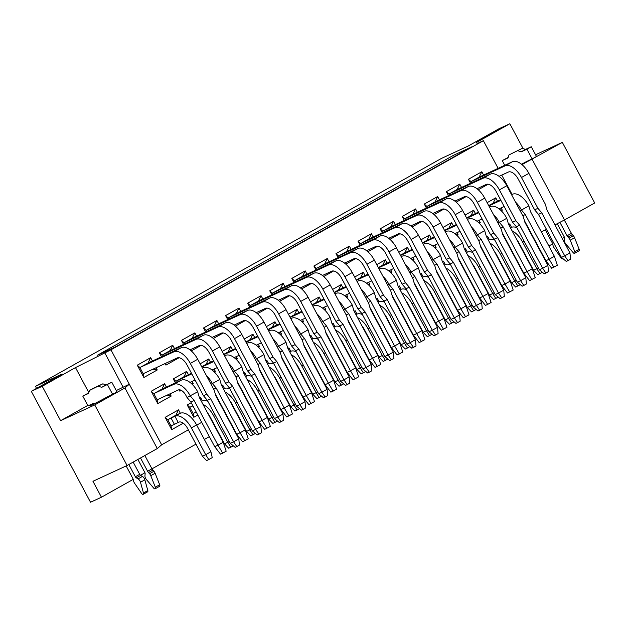 <?xml version="1.0" encoding="UTF-8"?>
<svg xmlns="http://www.w3.org/2000/svg" width="626" height="626" viewBox="0 0 626 626"><rect width="100%" height="100%" fill="white"/><g stroke="black" fill="none" stroke-linecap="round" stroke-linejoin="round"><path stroke-width="0.94" d="M318.227 339.3A17.473 9.046 -119.3 0 0 312.609 338.971L311.74 339.315M75.488 367.595L110.935 349.801L483.374 140.701L477.129 143.589L476.566 142.423L509.838 123.745L498.914 128.792L468.06 146.116L441.393 158.441L35.486 386.328L62.154 374.004L31.3 391.32L42.224 386.281L75.488 367.595L88.822 392.565M36.574 388.363L35.486 386.328M564.433 237.277L562.242 238.506M552.648 243.89L548.869 246.018M209.342 436.635L204.342 439.436M195.969 444.139L151.969 468.843L144.856 455.532M144.966 472.771L140.49 475.29M133.189 479.391L101.451 497.208L90.527 502.255L31.3 391.32M101.451 497.208L92.953 481.284L127.086 465.509L94.729 404.912L124.934 387.956L157.29 448.552L161.665 444.804L129.308 384.207L116.256 390.569M521.982 164.615L562.344 142.384L535.559 154.763M509.838 123.745L523.101 148.589M562.344 142.384L594.7 202.98L564.495 219.937L532.139 159.34M532.139 158.941L536.49 156.508L531.278 146.75L526.935 149.184L532.139 158.941L526.654 161.477A14.852 0.516 151.9 0 1 521.536 164.247M541.357 231.949L546.443 229.304M554.965 224.883L564.495 219.937M501.747 175.108L512.068 194.436M201.705 422.331L196.705 425.132M188.332 429.835L161.665 444.804M157.29 448.552L127.086 465.509M124.934 387.956L129.308 384.207L110.935 349.801M94.729 404.912L60.597 420.688L42.224 386.281M87.757 405.437L60.597 420.688M93.47 403.316A14.852 0.516 151.9 0 0 89.401 405.922A14.852 0.516 151.9 0 0 91.419 405.147A14.852 0.516 151.9 0 0 107.195 396.978L117.023 392.001L111.811 382.243L106.052 384.904L102.86 383.824L93.877 387.971L89.534 390.413L88.54 393.433L82.773 396.094L87.984 405.851L93.47 403.316L93.83 403.989M115.411 346.929L97.202 355.349L453.56 155.279L471.769 146.86L115.411 346.929M476.566 142.423L477.176 143.565M483.374 140.701L498.139 168.347M417.362 212.253L415.594 208.927L402.205 216.447L404.349 220.454M412.025 226.956L421.908 221.401M445.274 264.516L443.451 261.105L442.449 261.668M435.015 247.951L436.103 247.34L434.898 245.087M431.291 238.342L429.522 235.016L420.899 239.86M439.436 199.858L437.668 196.533L424.279 204.053L426.423 208.059M434.1 214.561L443.983 209.006M453.373 225.947L451.596 222.621L442.973 227.465M457.09 235.556L458.177 234.946L456.972 232.692M467.348 252.121L465.525 248.71L464.523 249.273M489.422 239.727L487.607 236.315L486.605 236.878M479.172 223.161L480.252 222.551L479.054 220.297M475.447 213.552L473.671 210.226L465.055 215.07M461.518 187.464L459.742 184.138L446.361 191.658L448.498 195.664M456.174 202.167L466.057 196.619M483.593 175.069L481.824 171.743L468.436 179.263L470.58 183.269M478.256 189.772L488.139 184.224M497.521 201.157L495.753 197.832L487.13 202.675M501.246 210.766L502.334 210.156L501.129 207.902M306.975 274.219L305.206 270.901L291.818 278.413L293.962 282.428M301.638 288.922L311.521 283.375M324.628 309.925L325.716 309.314L324.511 307.061M320.911 300.308L319.135 296.99L310.512 301.834M334.887 326.49L333.063 323.079L332.062 323.642M356.961 314.095L355.145 310.684L354.144 311.247M346.71 297.53L347.79 296.92L346.593 294.666M342.985 287.913L341.209 284.595L332.594 289.439M329.057 261.825L327.281 258.507L313.9 266.019L316.036 270.033M323.712 276.528L333.595 270.98M351.131 249.43L349.363 246.112L335.974 253.624L338.118 257.638M345.795 264.133L355.678 258.585M365.06 275.518L363.291 272.2L354.668 277.044M368.784 285.135L369.872 284.525L368.667 282.271M379.043 301.701L377.22 298.289L376.218 298.852M401.117 289.306L399.294 285.894L398.292 286.458M390.859 272.74L391.946 272.13L390.741 269.876M387.142 263.123L385.366 259.806L376.742 264.649M373.206 237.035L371.437 233.717L358.049 241.229L360.193 245.243M367.869 251.738L377.752 246.19M395.288 224.64L393.511 221.322L380.131 228.842L382.267 232.849M389.943 239.343L399.826 233.795M412.941 260.346L414.021 259.735L412.824 257.482M409.216 250.736L407.44 247.411L398.825 252.255M423.192 276.911L421.376 273.499L420.375 274.063M246.581 376.07L244.758 372.658L243.757 373.221M224.499 388.464L222.684 385.053L221.682 385.616M210.524 362.282L208.748 358.964L200.132 363.8M214.249 371.899L215.328 371.288L214.131 369.035M196.595 336.193L194.819 332.875L181.438 340.387L183.575 344.402M191.251 350.896L201.134 345.349M174.513 348.588L172.745 345.27L159.356 352.782L161.5 356.797M165.107 363.55L165.937 365.107L179.059 357.743M188.449 374.677L186.673 371.359L173.285 378.871L175.429 382.885M179.114 389.795L179.865 391.195L181.329 390.381M192.166 384.294L193.254 383.683L192.049 381.43M202.425 400.859L200.602 397.447L199.6 398.011M191.227 402.706L187.221 404.959L193.802 417.284L197.808 415.038M180.351 413.254L178.527 409.842L165.139 417.354L171.72 429.679L183.246 423.207M166.367 387.071L164.599 383.754L151.21 391.266L157.791 403.59L171.18 396.078L169.975 393.824M152.439 360.983L150.663 357.665L137.282 365.177L143.863 377.501L157.243 369.989L156.046 367.736M232.598 349.887L230.83 346.569L222.207 351.405M236.323 359.504L237.41 358.894L236.205 356.64M312.812 338.885L310.989 335.473L309.987 336.037M302.554 322.32L303.641 321.709L302.436 319.456M298.829 312.703L297.06 309.385L288.437 314.229M284.9 286.614L283.132 283.296L269.743 290.808L271.887 294.823M279.564 301.317L289.447 295.769M262.826 299.009L261.05 295.691L247.669 303.203L249.805 307.217M257.482 313.712L267.365 308.164M276.755 325.097L274.978 321.78L266.363 326.623M280.479 334.714L281.559 334.104L280.362 331.85M290.73 351.28L288.915 347.868L287.913 348.432M268.656 363.675L266.832 360.263L265.831 360.826M258.397 347.109L259.485 346.499L258.28 344.245M254.68 337.492L252.904 334.174L244.281 339.01M240.744 311.404L238.975 308.086L225.587 315.598L227.731 319.612M235.407 326.107L245.29 320.559M218.67 323.798L216.893 320.481L203.513 327.993L205.657 332.007M213.325 338.502L223.208 332.954M511.505 227.332L509.681 223.92L508.68 224.484M104.691 352.681L123.064 387.095M402.205 216.447L404.811 218.818L412.98 214.233L415.594 208.927M462.637 210.539L455.243 214.687L471.699 245.502L475.525 250.024L498.507 293.062L503.719 290.135L480.745 247.098L479.086 241.354L462.637 210.539A17.473 9.046 -119.3 0 0 446.174 198.935L412.589 214.452M405.202 218.599L438.787 203.082L446.174 198.935M432.832 213.521L442.081 209.248A10.486 5.431 60.7 0 1 451.956 216.205L468.404 247.02L471.699 245.502M455.243 214.687A17.473 9.046 -119.3 0 0 438.787 203.082M405.421 219.961L404.811 218.818M503.719 290.135L504.337 296.38L501.731 297.843L500.08 298.602L495.213 294.58L472.231 251.542L468.404 247.02M472.231 251.542L475.525 250.024M501.731 297.843L498.507 293.062L495.213 294.58M450.689 264.931A17.473 9.046 -119.3 0 0 445.07 264.602L444.202 264.947M442.825 262.372L443.451 261.105M445.845 268.03A17.473 9.046 60.7 0 1 456.315 279.133L470.627 305.942L467.332 307.468L452.473 279.626A9.32 4.828 -119.3 0 0 450.415 276.59M476.151 309.463L471.495 311.858L467.332 307.468M472.137 305.097L470.627 305.942L473.694 310.848M422.48 242.81L426.932 240.353M434.037 247.043L436.103 247.34M426.909 240.321L429.522 235.016M432.824 246.049L437.934 243.686M462.622 243.068L455.235 247.215L459.069 251.738L482.92 296.419L488.139 293.492L464.281 248.812L462.622 243.068A17.473 9.046 -119.3 0 0 446.166 231.464L445.321 231.855M434.327 236.933L426.517 240.54M434.64 237.528L422.62 243.084M453.866 247.849L455.235 247.215A17.473 9.046 -119.3 0 0 449.312 239.328M479.633 297.945L485.432 305.418L487.631 304.4L482.92 296.419L479.633 297.945L458.154 257.732M456.557 252.896L459.069 251.738M488.139 293.492L491.105 302.452L487.631 304.4M424.279 204.053L426.885 206.431L435.062 201.838L437.668 196.533M484.712 198.145L477.325 202.292L493.773 233.107L497.607 237.63L520.582 280.667L525.801 277.741L502.819 234.703L501.16 228.96L484.712 198.145A17.473 9.046 -119.3 0 0 468.256 186.54L434.671 202.057M427.276 206.204L460.861 190.687L468.256 186.54M454.906 201.126L464.156 196.854A10.486 5.431 60.7 0 1 474.031 203.81L490.487 234.625L493.773 233.107M477.325 202.292A17.473 9.046 -119.3 0 0 460.861 190.687M427.495 207.566L426.885 206.431M525.801 277.741L526.411 283.985L523.805 285.448L522.162 286.207L517.287 282.185L494.313 239.155L490.487 234.625M494.313 239.155L497.607 237.63M523.805 285.448L520.582 280.667L517.287 282.185M444.554 230.423L448.991 227.927L451.596 222.621M484.704 230.673L477.317 234.82L481.144 239.343L505.002 284.024L510.213 281.097L486.355 236.417L484.704 230.673A17.473 9.046 -119.3 0 0 468.24 219.069L467.395 219.46M456.401 224.538L448.599 228.146M456.722 225.133L444.695 230.689M454.899 233.655L460.008 231.291M456.119 234.648L458.177 234.946M510.213 281.097L513.187 290.057L507.514 293.023L501.708 285.55L480.236 245.337M475.94 235.454L477.317 234.82A17.473 9.046 -119.3 0 0 471.386 226.933M509.705 292.006L505.002 284.024L501.708 285.55M478.632 240.509L481.144 239.343M464.907 249.977L465.525 248.71M472.763 252.536A17.473 9.046 -119.3 0 0 467.145 252.208L466.276 252.552M467.927 255.635A17.473 9.046 60.7 0 1 478.389 266.739L492.709 293.547L489.415 295.073L474.547 267.239A9.32 4.828 -119.3 0 0 472.489 264.195M494.211 292.702L492.709 293.547L495.769 298.453L498.226 297.068M495.769 298.453L493.57 299.463L489.415 295.073M494.837 240.141A17.473 9.046 -119.3 0 0 489.227 239.813L488.358 240.165M486.981 237.583L487.607 236.315M490.002 243.24A17.473 9.046 60.7 0 1 500.471 254.344L514.783 281.152L511.489 282.678L496.629 254.845A9.32 4.828 -119.3 0 0 494.571 251.801M520.3 284.673L515.652 287.068L511.489 282.678M516.286 280.307L514.783 281.152L517.843 286.059M478.194 222.253L480.252 222.551M476.973 221.26L482.083 218.897M466.628 218.028L471.065 215.532L473.671 210.226M506.778 218.278L499.392 222.426L503.218 226.948L527.076 271.629L532.288 268.703L508.437 224.022L506.778 218.278A17.473 9.046 -119.3 0 0 490.322 206.674L489.477 207.065M478.483 212.144L470.674 215.751M478.796 212.738L466.777 218.294M532.288 268.703L535.261 277.662L529.588 280.628L523.782 273.155L502.31 232.942M498.014 223.059L499.392 222.426A17.473 9.046 -119.3 0 0 493.468 214.538M531.787 279.611L527.076 271.629L523.782 273.155M500.714 228.114L503.218 226.948M446.361 191.658L448.967 194.037L457.152 189.475M457.137 189.443L459.742 184.138M476.989 188.731L486.23 184.459A10.486 5.431 60.7 0 1 496.105 191.415L512.561 222.23L515.855 220.712L519.682 225.235L542.664 268.272L539.369 269.79L516.387 226.761L512.561 222.23M539.369 269.79L544.237 273.82L545.88 273.053L542.664 268.272L547.875 265.346L524.893 222.308L523.242 216.565L506.786 185.75A17.473 9.046 -119.3 0 0 490.33 174.145L456.745 189.662M449.358 193.81L482.943 178.293L490.33 174.145M506.786 185.75L499.399 189.897A17.473 9.046 -119.3 0 0 482.943 178.293M499.399 189.897L515.855 220.712M449.57 195.171L448.967 194.037M516.387 226.761L519.682 225.235M547.875 265.346L548.493 271.59L545.88 273.053M468.436 179.263L471.042 181.642L471.433 181.423L479.211 177.048L481.824 171.743M528.868 173.355L521.474 177.502L537.93 208.317L541.756 212.84L564.738 255.877L569.95 252.951L546.975 209.913L545.316 204.17L528.868 173.355A17.473 9.046 -119.3 0 0 512.404 161.751L478.82 177.268M471.433 181.423L505.018 165.898L512.404 161.751M499.063 176.336L508.312 172.064A10.486 5.431 60.7 0 1 518.187 179.02L534.635 209.835L537.93 208.317M521.474 177.502A17.473 9.046 -119.3 0 0 505.018 165.898M471.652 182.776L471.042 181.642M569.95 252.951L570.568 259.195L567.962 260.659L566.311 261.425L561.444 257.396L538.47 214.366L534.635 209.835M538.47 214.366L541.756 212.84M567.962 260.659L564.738 255.877L561.444 257.396M488.71 205.633L493.139 203.137L495.753 197.832M528.853 205.884L521.466 210.031L525.3 214.554L549.151 259.234L554.37 256.308L530.512 211.627L528.853 205.884A17.473 9.046 -119.3 0 0 512.397 194.279L511.552 194.67M500.557 199.757L492.748 203.356M500.87 200.343L488.851 205.899M499.055 208.865L504.165 206.502M500.268 209.859L502.334 210.156M554.37 256.308L557.336 265.267L551.663 268.233L545.864 260.76L524.392 220.548M520.096 210.665L521.466 210.031A17.473 9.046 -119.3 0 0 515.542 202.143M553.861 267.216L549.151 259.234L545.864 260.76M522.788 215.72L525.3 214.554M291.818 278.413L294.423 280.792L302.616 276.238M302.593 276.207L305.206 270.901M322.445 275.495L331.694 271.214A10.486 5.431 60.7 0 1 341.569 278.179L358.017 308.994L361.312 307.468L365.146 311.998L388.12 355.036L384.826 356.554L361.851 313.516L358.017 308.994M384.826 356.554L389.701 360.576L391.344 359.817L388.12 355.036L393.339 352.109L370.357 309.072L368.698 303.32L352.25 272.513A17.473 9.046 -119.3 0 0 335.794 260.909L302.201 276.426M294.815 280.573L328.4 265.056L335.794 260.909M352.25 272.513L344.863 276.661A17.473 9.046 -119.3 0 0 328.4 265.056M344.863 276.661L361.312 307.468M295.034 281.935L294.423 280.792M361.851 313.516L365.146 311.998M393.339 352.109L393.95 358.354L391.344 359.817M312.092 304.784L316.545 302.327M323.658 309.017L325.716 309.314M316.529 302.295L319.135 296.99M322.437 308.023L327.547 305.66M352.242 305.042L344.856 309.189L348.682 313.712L372.54 358.393L377.752 355.466L353.893 310.786L352.242 305.042A17.473 9.046 -119.3 0 0 335.779 293.438L334.933 293.829M323.939 298.907L316.138 302.514M324.252 299.494L312.233 305.05M343.478 309.823L344.856 309.189A17.473 9.046 -119.3 0 0 338.924 301.302M369.246 359.919L375.052 367.392L377.243 366.374L372.54 358.393L369.246 359.919L347.774 319.698M346.17 314.87L348.682 313.712M377.752 355.466L380.725 364.426L377.243 366.374M332.445 324.346L333.063 323.079M340.301 326.905A17.473 9.046 -119.3 0 0 334.683 326.576L333.815 326.921M335.458 330.004A17.473 9.046 60.7 0 1 345.928 341.107L360.247 367.916L356.953 369.434L342.086 341.6A9.32 4.828 -119.3 0 0 340.028 338.556M361.75 367.071L360.247 367.916L363.307 372.814L365.764 371.437M363.307 372.814L361.108 373.832L356.953 369.434M354.519 311.951L355.145 310.684M362.376 314.51A17.473 9.046 -119.3 0 0 356.765 314.182L355.897 314.526M357.54 317.609A17.473 9.046 60.7 0 1 368.01 328.713L382.322 355.521L379.027 357.039L364.168 329.206A9.32 4.828 -119.3 0 0 362.11 326.162M383.824 354.676L382.322 355.521L385.381 360.42L387.838 359.042M385.381 360.42L383.19 361.437L379.027 357.039M345.732 296.622L347.79 296.92M334.167 292.389L338.619 289.932M338.603 289.901L341.209 284.595M344.511 295.628L349.621 293.265M374.317 292.647L366.93 296.794L370.756 301.317L394.615 345.998L399.826 343.071L375.976 298.391L374.317 292.647A17.473 9.046 -119.3 0 0 357.861 281.043L357.016 281.434M346.022 286.512L338.212 290.12M346.334 287.099L334.315 292.655M399.826 343.071L402.8 352.031L397.127 354.997L391.32 347.524L369.849 307.303M365.553 297.428L366.93 296.794A17.473 9.046 -119.3 0 0 361.006 288.907M399.325 353.98L394.615 345.998L391.32 347.524M368.252 302.475L370.756 301.317M327.281 258.507L324.691 263.843M344.519 263.1L353.768 258.82A10.486 5.431 60.7 0 1 363.643 265.784L380.099 296.599L383.394 295.081L387.22 299.604L410.202 342.641L406.908 344.159L383.926 301.122L380.099 296.599M317.108 269.54L316.506 268.397L324.675 263.812M406.908 344.159L411.775 348.181L413.418 347.422L410.202 342.641L415.414 339.715L392.432 296.677L390.78 290.926L374.325 260.119A17.473 9.046 -119.3 0 0 357.869 248.514L324.284 264.031M316.897 268.178L350.482 252.661L357.869 248.514M316.506 268.397L313.9 266.019M374.325 260.119L366.938 264.266A17.473 9.046 -119.3 0 0 350.482 252.661M366.938 264.266L383.394 295.081M383.926 301.122L387.22 299.604M415.414 339.715L416.032 345.959L413.418 347.422M335.974 253.624L338.58 256.003L338.971 255.784L346.749 251.417L349.363 246.112M396.407 247.724L389.012 251.871L405.468 282.686L409.294 287.209L432.276 330.246L437.488 327.32L414.514 284.282L412.855 278.531L396.407 247.724A17.473 9.046 -119.3 0 0 379.943 236.119L346.358 251.636M338.971 255.784L372.556 240.267L379.943 236.119M366.601 250.705L375.85 246.433A10.486 5.431 60.7 0 1 385.726 253.389L402.174 284.204L405.468 282.686M389.012 251.871A17.473 9.046 -119.3 0 0 372.556 240.267M339.19 257.145L338.58 256.003M437.488 327.32L438.106 333.564L435.5 335.027L433.849 335.786L428.982 331.764L406 288.727L402.174 284.204M406 288.727L409.294 287.209M435.5 335.027L432.276 330.246L428.982 331.764M356.249 279.994L360.678 277.506L363.291 272.2M396.391 280.252L389.004 284.4L392.838 288.922L416.689 333.603L421.908 330.677L398.05 285.996L396.391 280.252A17.473 9.046 -119.3 0 0 379.935 268.648L379.09 269.039M368.096 274.118L360.286 277.725M368.409 274.712L356.39 280.26M366.593 283.234L371.703 280.871M367.806 284.227L369.872 284.525M421.908 330.677L424.874 339.636L419.201 342.602L413.395 335.129L391.923 294.909M387.635 285.033L389.004 284.4A17.473 9.046 -119.3 0 0 383.081 276.512M421.4 341.585L416.689 333.603L413.395 335.129M390.327 290.081L392.838 288.922M384.458 302.115A17.473 9.046 -119.3 0 0 378.84 301.787L377.971 302.131M376.594 299.557L377.22 298.289M379.614 305.214A17.473 9.046 60.7 0 1 390.084 316.318L404.396 343.126L401.102 344.652L386.242 316.811A9.32 4.828 -119.3 0 0 384.184 313.767M409.92 346.647L405.265 349.042L401.102 344.652M405.906 342.281L404.396 343.126L407.463 348.025M398.676 287.162L399.294 285.894M406.532 289.721A17.473 9.046 -119.3 0 0 400.914 289.392L400.045 289.736M401.696 292.819A17.473 9.046 60.7 0 1 412.158 303.923L426.478 330.731L423.184 332.257L408.316 304.416A9.32 4.828 -119.3 0 0 406.258 301.372M427.981 329.886L426.478 330.731L429.538 335.63L431.995 334.253M429.538 335.63L427.339 336.647L423.184 332.257M378.323 267.599L382.776 265.142M389.888 271.833L391.946 272.13M382.76 265.111L385.366 259.806M388.668 270.839L393.777 268.476M418.473 267.858L411.086 272.005L414.913 276.528L438.771 321.208L443.983 318.282L420.124 273.601L418.473 267.858A17.473 9.046 -119.3 0 0 402.009 256.253L401.164 256.644M390.17 261.723L382.369 265.33M390.483 262.317L378.464 267.865M409.709 272.639L411.086 272.005A17.473 9.046 -119.3 0 0 405.155 264.117M435.477 322.734L441.283 330.207L443.474 329.19L438.771 321.208L435.477 322.734L414.005 282.514M412.401 277.686L414.913 276.528M443.983 318.282L446.956 327.241L443.474 329.19M361.265 244.75L360.654 243.608L361.045 243.389L394.63 227.872L402.025 223.725L368.847 239.054M358.049 241.229L360.654 243.608M411.094 239.476L427.542 270.291L431.377 274.814L454.351 317.851L459.57 314.925L436.588 271.887L434.929 266.144L418.481 235.329L411.094 239.476A17.473 9.046 -119.3 0 0 394.63 227.872M427.542 270.291L424.256 271.809L407.8 240.994A10.486 5.431 60.7 0 0 397.925 234.038L388.676 238.31M361.045 243.389L368.44 239.242M418.481 235.329A17.473 9.046 -119.3 0 0 402.025 223.725M368.831 239.022L371.437 233.717M459.57 314.925L460.18 321.169L457.575 322.633L455.931 323.392L451.056 319.37L428.082 276.332L424.256 271.809M428.082 276.332L431.377 274.814M457.575 322.633L454.351 317.851L451.056 319.37M383.339 232.356L382.736 231.213L383.128 230.994L416.713 215.477L424.099 211.33L390.921 226.659M380.131 228.842L382.736 231.213M433.169 227.081L449.625 257.896L453.451 262.419L476.433 305.457L481.644 302.53L458.662 259.493L457.011 253.749L440.555 222.934L433.169 227.081A17.473 9.046 -119.3 0 0 416.713 215.477M449.625 257.896L446.33 259.414L429.874 228.6A10.486 5.431 60.7 0 0 419.999 221.643L410.758 225.916M383.128 230.994L390.514 226.847M440.555 222.934A17.473 9.046 -119.3 0 0 424.099 211.33M390.906 226.628L393.511 221.322M481.644 302.53L482.263 308.774L479.649 310.238L478.006 310.997L473.139 306.975L450.157 263.937L446.33 259.414M450.157 263.937L453.451 262.419M479.649 310.238L476.433 305.457L473.139 306.975M411.963 259.438L414.021 259.735M400.397 255.205L404.85 252.748M404.834 252.716L407.44 247.411M410.742 258.444L415.852 256.081M440.547 255.463L433.161 259.61L436.987 264.133L460.846 308.814L466.057 305.887L442.206 261.206L440.547 255.463A17.473 9.046 -119.3 0 0 424.092 243.858L423.246 244.25M412.252 249.328L404.443 252.935M412.565 249.923L400.546 255.471M466.057 305.887L469.03 314.847L463.357 317.812L457.551 310.339L436.079 270.127M431.783 260.244L433.161 259.61A17.473 9.046 -119.3 0 0 427.237 251.722M465.556 316.795L460.846 308.814L457.551 310.339M434.483 265.291L436.987 264.133M428.607 277.326A17.473 9.046 -119.3 0 0 422.996 276.997L422.127 277.341M420.75 274.767L421.376 273.499M423.771 280.425A17.473 9.046 60.7 0 1 434.241 291.528L448.552 318.337L445.258 319.863L430.398 292.021A9.32 4.828 -119.3 0 0 428.34 288.985M454.069 321.858L449.421 324.252L445.258 319.863M450.055 317.492L448.552 318.337L451.612 323.243M244.132 373.925L244.758 372.658M251.996 376.484A17.473 9.046 -119.3 0 0 246.378 376.156L245.509 376.5M247.153 379.583A17.473 9.046 60.7 0 1 257.622 390.687L271.934 417.495L268.64 419.013L253.78 391.18A9.32 4.828 -119.3 0 0 251.722 388.136M273.445 416.65L271.934 417.495L275.002 422.393L277.459 421.016M275.002 422.393L272.803 423.411L268.64 419.013M222.058 386.32L222.684 385.053M229.914 388.879A17.473 9.046 -119.3 0 0 224.304 388.55L223.435 388.895M225.078 391.978A17.473 9.046 60.7 0 1 235.548 403.081L249.86 429.89L246.566 431.408L231.706 403.574A9.32 4.828 -119.3 0 0 229.648 400.53M251.362 429.045L249.86 429.89L252.92 434.788L255.377 433.411M252.92 434.788L250.729 435.806L246.566 431.408M201.705 366.758L206.142 364.269L208.748 358.964M241.855 367.016L234.468 371.163L238.295 375.686L262.153 420.367L267.365 417.44L243.514 372.76L241.855 367.016A17.473 9.046 -119.3 0 0 225.399 355.411L224.554 355.803M213.56 360.881L205.751 364.488M213.873 361.468L201.846 367.024M212.05 369.997L217.159 367.634M213.27 370.991L215.328 371.288M267.365 417.44L270.338 426.4L264.665 429.366L258.859 421.885L237.387 381.672M233.091 371.797L234.468 371.163A17.473 9.046 -119.3 0 0 228.537 363.268M266.864 428.348L262.153 420.367L258.859 421.885M235.791 376.844L238.295 375.686M181.438 340.387L184.044 342.766L192.213 338.181L194.819 332.875M241.863 334.48L234.476 338.627L250.932 369.442L254.759 373.972L277.733 417.002L282.952 414.076L259.97 371.038L258.319 365.294L241.863 334.48A17.473 9.046 -119.3 0 0 225.407 322.883L191.822 338.4M184.435 342.547L218.02 327.03L225.407 322.883M212.058 337.461L221.307 333.188A10.486 5.431 60.7 0 1 231.182 340.153L247.638 370.968L250.932 369.442M234.476 338.627A17.473 9.046 -119.3 0 0 218.02 327.03M184.647 343.909L184.044 342.766M282.952 414.076L283.57 420.328L280.957 421.791L279.313 422.55L274.446 418.528L251.464 375.49L247.638 370.968M251.464 375.49L254.759 373.972M280.957 421.791L277.733 417.002L274.446 418.528M159.356 352.782L161.962 355.161L162.353 354.942L170.131 350.576L172.745 345.27M219.789 346.874L212.402 351.022L228.85 381.837L232.684 386.367L255.658 429.397L260.878 426.47L237.896 383.433L236.237 377.689L219.789 346.874A17.473 9.046 -119.3 0 0 203.325 335.278L169.74 350.795M162.353 354.942L195.938 339.425L203.325 335.278M189.983 349.856L199.232 345.583A10.486 5.431 60.7 0 1 209.107 352.548L225.556 383.362L228.85 381.837M165.616 363.315L165.937 365.107M212.402 351.022A17.473 9.046 -119.3 0 0 195.938 339.425M162.572 356.304L161.962 355.161M260.878 426.47L261.488 432.722L258.882 434.186L257.239 434.945L252.364 430.923L229.39 387.885L225.556 383.362M229.39 387.885L232.684 386.367M258.882 434.186L255.658 429.397L252.364 430.923M173.285 378.871L175.898 381.25L184.067 376.664L186.673 371.359M219.781 379.411L212.386 383.558L216.22 388.081L240.079 432.762L245.29 429.835L221.432 385.154L219.781 379.411A17.473 9.046 -119.3 0 0 203.317 367.806L202.472 368.198M191.478 373.276L183.676 376.883M191.791 373.863L176.282 381.031M189.975 382.392L195.085 380.029M191.196 383.386L193.254 383.683M179.615 389.802L179.865 391.195M245.29 429.835L248.256 438.795L242.591 441.76L236.785 434.28L215.313 394.067M211.017 384.192L212.386 383.558A17.473 9.046 -119.3 0 0 206.463 375.663M244.782 440.743L240.079 432.762L236.785 434.28M213.709 389.239L216.22 388.081M176.501 382.392L175.898 381.25M196.212 412.033L193.113 413.504L189.827 407.338L192.808 405.664M189.827 407.338L187.221 404.959M199.984 398.715L200.602 397.447M207.84 401.274A17.473 9.046 -119.3 0 0 202.221 400.945L201.353 401.289M192.918 405.875L190.218 407.119M193.113 413.504L193.802 417.284M193.504 413.285L193.098 413.473M202.996 404.373A17.473 9.046 60.7 0 1 213.466 415.476L227.778 442.285L224.491 443.803L209.624 415.969A9.32 4.828 -119.3 0 0 207.566 412.925M229.288 441.44L227.778 442.285L230.845 447.183L233.302 445.806M230.845 447.183L228.646 448.2L224.491 443.803M171.72 429.679L171.039 425.899L174.396 424.311L171.101 418.145L168.136 419.514L175.937 415.179M175.914 415.148L178.527 409.842M171.101 418.145L174.936 416.267A17.473 9.046 60.7 0 1 191.392 427.871L205.704 454.679L202.409 456.197L187.55 428.364A9.32 4.828 -119.3 0 0 178.77 422.174L174.396 424.311M210.923 451.753L205.704 454.679L208.763 459.578L212.245 457.629L210.923 451.753L196.603 424.944A17.473 9.046 -119.3 0 0 180.147 413.34L175.53 415.367M171.039 425.899L167.745 419.733L168.136 419.514M167.745 419.733L165.139 417.354M171.43 425.68L171.023 425.868M178.222 422.433L174.936 416.267L180.147 413.34M208.763 459.578L206.572 460.595L202.409 456.197M154.207 393.425L173.856 384.348A17.473 9.046 -119.3 0 1 190.312 395.953L194.138 400.476L217.997 445.156L223.216 442.23L199.358 397.549L197.699 391.806L187.017 397.471L185.922 395.421A8.154 4.226 60.7 0 0 178.246 390.006L157.11 399.811L153.816 393.644L162.001 389.09M157.11 399.811L157.791 403.59M151.21 391.266L153.816 393.644M166.547 395.405L171.18 396.078M161.985 389.059L164.599 383.754M197.699 391.806A17.473 9.046 -119.3 0 0 181.243 380.201L161.594 389.278M157.502 399.591L157.095 399.779M214.702 446.674L220.508 454.155L222.707 453.138L217.997 445.156L214.702 446.674L190.852 401.994L187.017 397.471M190.852 401.994L194.138 400.476M223.216 442.23L226.182 451.19L222.707 453.138M152.619 369.317L157.243 369.989M137.282 365.177L139.888 367.556L148.072 363.002M148.057 362.97L150.663 357.665M206.776 394.231L210.602 398.762L233.584 441.792L238.796 438.865L215.821 395.828L214.162 390.084L197.706 359.269L190.32 363.416L206.776 394.231L203.481 395.757L187.025 364.942A10.486 5.431 60.7 0 0 177.158 357.978L143.174 373.722L143.863 377.501M197.706 359.269A17.473 9.046 -119.3 0 0 181.25 347.673L147.666 363.19M140.279 367.337L173.864 351.82L181.25 347.673M190.32 363.416A17.473 9.046 -119.3 0 0 173.864 351.82M143.565 373.503L143.158 373.691M143.174 373.722L139.888 367.556M238.796 438.865L239.414 445.117L236.808 446.581L235.157 447.34L230.29 443.318L207.308 400.28L203.481 395.757M207.308 400.28L210.602 398.762M236.808 446.581L233.584 441.792L230.29 443.318M223.787 354.363L228.216 351.875L230.83 346.569M263.929 354.621L256.543 358.768L260.369 363.291L284.227 407.972L289.447 405.045L265.588 360.365L263.929 354.621A17.473 9.046 -119.3 0 0 247.473 343.017L246.628 343.408M235.634 348.486L227.825 352.094M235.947 349.073L223.928 354.629M234.132 357.602L239.242 355.239M235.345 358.596L237.41 358.894M289.447 405.045L292.412 414.005L286.739 416.971L280.933 409.49L259.461 369.277M255.165 359.402L256.543 358.768A17.473 9.046 -119.3 0 0 250.619 350.881M288.938 415.954L284.227 407.972L280.933 409.49M257.865 364.449L260.369 363.291M310.363 336.741L310.989 335.473M313.383 342.399A17.473 9.046 60.7 0 1 323.853 353.502L338.165 380.311L334.871 381.829L320.011 353.995A9.32 4.828 -119.3 0 0 317.953 350.951M343.69 383.832L339.034 386.226L334.871 381.829M339.675 379.466L338.165 380.311L341.233 385.209M290.018 317.179L294.463 314.721M301.575 321.412L303.641 321.709M294.447 314.69L297.06 309.385M300.363 320.418L305.472 318.055M330.16 317.437L322.773 321.584L326.6 326.107L350.458 370.788L355.678 367.861L331.819 323.18L330.16 317.437A17.473 9.046 -119.3 0 0 313.704 305.832L312.859 306.224M301.865 311.302L294.056 314.909M302.178 311.889L290.159 317.445M321.404 322.218L322.773 321.584A17.473 9.046 -119.3 0 0 316.85 313.696M347.164 372.306L352.97 379.786L355.169 378.769L350.458 370.788L347.164 372.306L325.692 332.093M324.096 327.265L326.6 326.107M355.678 367.861L358.643 376.821L355.169 378.769M269.743 290.808L272.349 293.187L280.534 288.633M280.518 288.602L283.132 283.296M300.37 287.89L309.62 283.609A10.486 5.431 60.7 0 1 319.495 290.574L335.943 321.388L339.237 319.863L343.064 324.393L366.046 367.431L362.751 368.949L339.769 325.911L335.943 321.388M362.751 368.949L367.618 372.971L369.27 372.212L366.046 367.431L371.257 364.496L348.283 321.467L346.624 315.715L330.168 284.908A17.473 9.046 -119.3 0 0 313.712 273.304L280.127 288.821M272.74 292.968L306.325 277.451L313.712 273.304M330.168 284.908L322.781 289.055A17.473 9.046 -119.3 0 0 306.325 277.451M322.781 289.055L339.237 319.863M272.959 294.33L272.349 293.187M339.769 325.911L343.064 324.393M371.257 364.496L371.875 370.748L369.27 372.212M247.669 303.203L250.275 305.582L258.444 300.996L261.05 295.691M308.094 297.303L300.707 301.45L317.163 332.257L320.989 336.788L343.971 379.825L349.183 376.891L326.201 333.861L324.55 328.11L308.094 297.303A17.473 9.046 -119.3 0 0 291.638 285.699L258.053 301.216M250.666 305.363L284.251 289.846L291.638 285.699M278.288 300.277L287.537 296.004A10.486 5.431 60.7 0 1 297.413 302.968L313.869 333.783L317.163 332.257M300.707 301.45A17.473 9.046 -119.3 0 0 284.251 289.846M250.877 306.724L250.275 305.582M349.183 376.891L349.801 383.143L347.187 384.607L345.544 385.366L340.677 381.344L317.695 338.306L313.869 333.783M317.695 338.306L320.989 336.788M347.187 384.607L343.971 379.825L340.677 381.344M267.936 329.573L272.373 327.085L274.978 321.78M308.086 329.832L300.699 333.979L304.526 338.502L328.384 383.182L333.595 380.256L309.745 335.575L308.086 329.832A17.473 9.046 -119.3 0 0 291.63 318.227L290.785 318.618M279.791 323.697L271.981 327.304M280.104 324.284L268.084 329.839M278.28 332.813L283.39 330.45M279.501 333.807L281.559 334.104M333.595 380.256L336.569 389.215L330.896 392.181L325.09 384.7L303.618 344.488M299.322 334.613L300.699 333.979A17.473 9.046 -119.3 0 0 294.768 326.091M333.095 391.164L328.384 383.182L325.09 384.7M302.022 339.66L304.526 338.502M296.145 351.695A17.473 9.046 -119.3 0 0 290.534 351.366L289.666 351.71M288.289 349.136L288.915 347.868M291.309 354.793A17.473 9.046 60.7 0 1 301.779 365.897L316.091 392.705L312.797 394.224L297.937 366.39A9.32 4.828 -119.3 0 0 295.879 363.346M321.608 396.227L316.959 398.621L312.797 394.224M317.593 391.86L316.091 392.705L319.15 397.604M266.214 361.531L266.832 360.263M274.071 364.089A17.473 9.046 -119.3 0 0 268.452 363.761L267.584 364.105M269.227 367.188A17.473 9.046 60.7 0 1 279.697 378.292L294.009 405.1L290.722 406.618L275.855 378.785A9.32 4.828 -119.3 0 0 273.797 375.741M295.519 404.255L294.009 405.1L297.076 409.999L299.533 408.622M297.076 409.999L294.877 411.016L290.722 406.618M257.427 346.201L259.485 346.499M245.861 341.968L250.314 339.511M250.298 339.48L252.904 334.174M256.206 345.208L261.316 342.845M286.012 342.226L278.625 346.374L282.451 350.896L306.31 395.577L311.521 392.651L287.663 347.97L286.012 342.226A17.473 9.046 -119.3 0 0 269.548 330.622L268.703 331.013M257.709 336.092L249.907 339.699M258.022 336.678L246.002 342.234M311.521 392.651L314.495 401.61L308.821 404.576L303.015 397.095L281.543 356.883M277.248 347.007L278.625 346.374A17.473 9.046 -119.3 0 0 272.693 338.486M311.012 403.559L306.31 395.577L303.015 397.095M279.939 352.055L282.451 350.896M225.587 315.598L228.193 317.977L236.385 313.423M236.362 313.391L238.975 308.086M256.214 312.671L265.463 308.399A10.486 5.431 60.7 0 1 275.338 315.363L291.786 346.178L295.081 344.652L298.915 349.183L321.889 392.22L318.595 393.738L295.621 350.701L291.786 346.178M318.595 393.738L323.47 397.76L325.113 397.001L321.889 392.22L327.108 389.286L304.126 346.256L302.468 340.505L286.019 309.69A17.473 9.046 -119.3 0 0 269.563 298.093L235.971 313.61M228.584 317.758L262.169 302.241L269.563 298.093M286.019 309.69L278.633 313.845A17.473 9.046 -119.3 0 0 262.169 302.241M278.633 313.845L295.081 344.652M228.803 319.119L228.193 317.977M295.621 350.701L298.915 349.183M327.108 389.286L327.719 395.538L325.113 397.001M203.513 327.993L206.118 330.371L214.288 325.786L216.893 320.481M263.937 322.085L256.55 326.24L273.006 357.047L276.833 361.578L299.815 404.615L305.026 401.681L282.052 358.651L280.393 352.9L263.937 322.085A17.473 9.046 -119.3 0 0 247.481 310.488L213.896 326.005M206.51 330.152L240.094 314.635L247.481 310.488M234.14 325.066L243.389 320.794A10.486 5.431 60.7 0 1 253.264 327.758L269.712 358.573L273.006 357.047M256.55 326.24A17.473 9.046 -119.3 0 0 240.094 314.635M206.729 331.514L206.118 330.371M305.026 401.681L305.644 407.933L303.039 409.396L301.388 410.155L296.521 406.133L273.539 363.096L269.712 358.573M273.539 363.096L276.833 361.578M303.039 409.396L299.815 404.615L296.521 406.133M509.055 225.188L509.681 223.92M516.919 227.747A17.473 9.046 -119.3 0 0 511.301 227.418L510.433 227.77M512.076 230.845A17.473 9.046 60.7 0 1 522.546 241.949L536.858 268.757L533.563 270.283L518.704 242.45A9.32 4.828 -119.3 0 0 516.646 239.406M542.382 272.279L537.726 274.673L533.563 270.283M538.368 267.912L536.858 268.757L539.925 273.664M454.304 156.672L453.56 155.279M143.284 494.258L147.572 491.856A1.745 0.908 -119.3 0 0 147.603 491.84A1.745 0.908 -119.3 0 0 147.822 490.565L144.833 479.806A3.498 1.808 -119.3 0 0 142.431 476.425L140.654 475.392A1.745 0.908 60.7 0 1 139.708 474.336L133.174 462.098M155.232 488.742L159.513 486.332A1.745 0.908 -119.3 0 0 159.552 486.316A1.745 0.908 -119.3 0 0 159.677 484.751L155.115 473.24A3.498 1.808 -119.3 0 0 153.918 471.292L152.846 470.11A3.498 1.808 60.7 0 1 151.961 468.835L147.619 471.276L140.514 457.974M88.704 392.925L82.773 396.094M144.833 479.806L140.482 482.247L143.479 493.006A1.745 0.908 -119.3 0 1 143.252 494.282A1.745 0.908 -119.3 0 1 143.221 494.297L143.111 494.344A1.745 0.908 -119.3 0 1 141.664 493.507L134.551 483.178A3.498 1.808 -119.3 0 1 133.612 481.104L133.244 479.602A3.498 1.808 60.7 0 0 132.689 478.17L126.155 465.94M89.534 390.413L102.86 383.824M111.811 382.243L101.709 387.345L98.517 386.258M107.469 384.685L112.68 394.443M137.884 459.453L144.802 472.419A1.745 0.908 60.7 0 1 145.138 473.757L144.95 475.69A3.498 1.808 -119.3 0 0 146.39 479.516L153.8 488.233A1.745 0.908 -119.3 0 0 155.06 488.828L155.17 488.773A1.745 0.908 -119.3 0 0 155.201 488.757A1.745 0.908 -119.3 0 0 155.326 487.192L150.772 475.682A3.498 1.808 -119.3 0 0 149.567 473.725L148.503 472.552A3.498 1.808 60.7 0 1 147.619 471.276M128.831 464.531L135.365 476.777A1.745 0.908 60.7 0 0 136.311 477.834L140.654 475.392M140.482 482.247A3.498 1.808 -119.3 0 0 138.08 478.867L136.311 477.834M101.709 387.345L106.052 384.904M574.699 253.24L578.98 250.838A1.745 0.908 -119.3 0 0 579.011 250.823A1.745 0.908 -119.3 0 0 579.136 249.258L574.582 237.747A3.498 1.808 -119.3 0 0 573.377 235.791L572.313 234.609A3.498 1.808 60.7 0 1 571.421 233.341L564.316 220.031M531.278 146.75L525.519 149.411L522.327 148.323L509.001 154.912L507.999 157.94L502.24 160.6L508.171 157.423M562.899 258.601A1.745 0.908 -119.3 0 1 562.719 258.781L562.751 258.765A1.745 0.908 -119.3 0 1 562.688 258.796L562.578 258.851A1.745 0.908 -119.3 0 1 561.123 258.014L554.018 247.677A3.498 1.808 -119.3 0 1 553.071 245.611L552.703 244.101A3.498 1.808 60.7 0 0 552.148 242.677L545.324 229.891M504.744 165.295L502.24 160.6M509.001 154.912L522.327 148.323M526.935 149.184L521.168 151.852L517.976 150.764M559.894 222.324L567.078 235.775A3.498 1.808 60.7 0 0 567.97 237.051L572.313 234.609M557.218 223.717L564.269 236.918A1.745 0.908 60.7 0 1 564.597 238.256L564.417 240.196A3.498 1.808 -119.3 0 0 565.857 244.015L573.267 252.74A1.745 0.908 -119.3 0 0 574.527 253.327L574.637 253.28A1.745 0.908 -119.3 0 0 574.668 253.264A1.745 0.908 -119.3 0 0 574.793 251.699L570.239 240.181A3.498 1.808 -119.3 0 0 569.034 238.232L567.97 237.051M521.168 151.852L525.519 149.411M311.795 339.425L312.609 338.971M444.264 265.056L445.07 264.602M457.817 278.288L456.315 279.133M445.36 231.917L446.166 231.464M467.434 219.523L468.24 219.069M466.339 252.669L467.145 252.208M479.899 265.894L478.389 266.739M488.413 240.274L489.227 239.813M501.974 253.499L500.471 254.344M489.509 207.128L490.322 206.674M511.591 194.733L512.397 194.279M334.973 293.891L335.779 293.438M333.877 327.03L334.683 326.576M347.438 340.262L345.928 341.107M355.951 314.635L356.765 314.182M369.512 327.868L368.01 328.713M357.047 281.497L357.861 281.043M379.121 269.102L379.935 268.648M378.026 302.241L378.84 301.787M391.586 315.473L390.084 316.318M400.108 289.846L400.914 289.392M413.669 303.078L412.158 303.923M401.203 256.707L402.009 256.253M423.278 244.312L424.092 243.858M422.182 277.451L422.996 276.997M435.743 290.683L434.241 291.528M245.564 376.609L246.378 376.156M259.125 389.841L257.622 390.687M223.49 389.004L224.304 388.55M237.051 402.236L235.548 403.081M224.585 355.865L225.399 355.411M202.511 368.26L203.317 367.806M201.415 401.399L202.221 400.945M214.976 414.631L213.466 415.476M196.603 424.944L191.392 427.871M173.856 384.348L181.243 380.201M246.66 343.471L247.473 343.017M325.356 352.657L323.853 353.502M312.89 306.286L313.704 305.832M290.816 318.681L291.63 318.227M289.721 351.82L290.534 351.366M303.281 365.052L301.779 365.897M267.646 364.215L268.452 363.761M281.207 377.447L279.697 378.292M268.742 331.076L269.548 330.622M510.495 227.88L511.301 227.418M524.048 241.104L522.546 241.949M148.503 472.552L152.846 470.11M149.567 473.725L153.918 471.292M155.115 473.24L150.772 475.682M155.326 487.192L159.677 484.751M139.708 474.336L135.365 476.777M138.08 478.867L142.431 476.425M143.479 493.006L147.822 490.565M571.421 233.341L567.078 235.775M569.034 238.232L573.377 235.791M574.582 237.747L570.239 240.181M574.793 251.699L579.136 249.258M155.201 488.757L159.552 486.316M143.252 494.282L147.603 491.84M574.668 253.264L579.011 250.823"/></g></svg>
